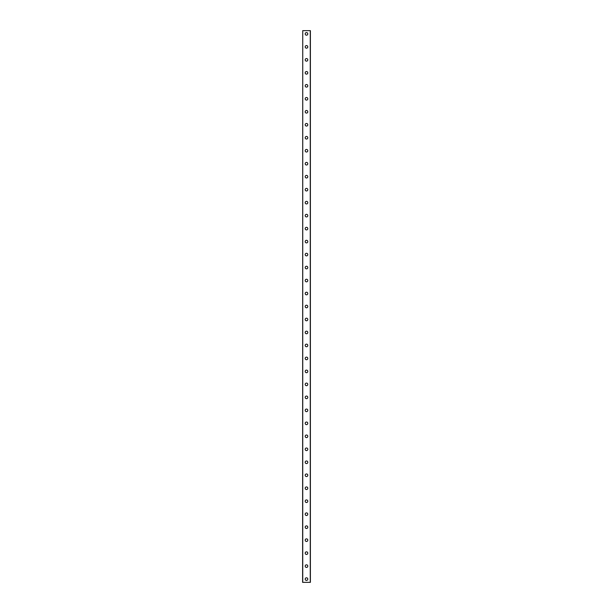 <?xml version="1.0" encoding="UTF-8"?>
<svg xmlns="http://www.w3.org/2000/svg" width="613" height="613" viewBox="0 0 613 613"><rect width="100%" height="100%" fill="white"/><g stroke="black" fill="none" stroke-linecap="round" stroke-linejoin="round"><path stroke-width="0.92" d="M305.205 579.101A1.295 1.295 0 0 1 306.5 577.806A1.295 1.295 0 0 1 307.795 579.101A1.295 1.295 0 0 1 306.5 580.404A1.295 1.295 0 0 1 305.205 579.101M305.205 566.121A1.295 1.295 0 0 1 306.5 564.826A1.295 1.295 0 0 1 307.795 566.121A1.295 1.295 0 0 1 306.5 567.423A1.295 1.295 0 0 1 305.205 566.121M305.205 553.141A1.295 1.295 0 0 1 306.5 551.846A1.295 1.295 0 0 1 307.795 553.141A1.295 1.295 0 0 1 306.5 554.443A1.295 1.295 0 0 1 305.205 553.141M305.205 540.16A1.295 1.295 0 0 1 306.5 538.865A1.295 1.295 0 0 1 307.795 540.16A1.295 1.295 0 0 1 306.5 541.463A1.295 1.295 0 0 1 305.205 540.16M305.205 527.18A1.295 1.295 0 0 1 306.5 525.885A1.295 1.295 0 0 1 307.795 527.18A1.295 1.295 0 0 1 306.5 528.475A1.295 1.295 0 0 1 305.205 527.18M305.205 514.2A1.295 1.295 0 0 1 306.5 512.897A1.295 1.295 0 0 1 307.795 514.2A1.295 1.295 0 0 1 306.5 515.495A1.295 1.295 0 0 1 305.205 514.2M305.205 501.219A1.295 1.295 0 0 1 306.5 499.917A1.295 1.295 0 0 1 307.795 501.219A1.295 1.295 0 0 1 306.5 502.514A1.295 1.295 0 0 1 305.205 501.219M305.205 488.239A1.295 1.295 0 0 1 306.5 486.937A1.295 1.295 0 0 1 307.795 488.239A1.295 1.295 0 0 1 306.5 489.534A1.295 1.295 0 0 1 305.205 488.239M305.205 475.259A1.295 1.295 0 0 1 306.5 473.956A1.295 1.295 0 0 1 307.795 475.259A1.295 1.295 0 0 1 306.5 476.554A1.295 1.295 0 0 1 305.205 475.259M305.205 462.271A1.295 1.295 0 0 1 306.5 460.976A1.295 1.295 0 0 1 307.795 462.271A1.295 1.295 0 0 1 306.5 463.574A1.295 1.295 0 0 1 305.205 462.271M305.205 449.291A1.295 1.295 0 0 1 306.5 447.996A1.295 1.295 0 0 1 307.795 449.291A1.295 1.295 0 0 1 306.5 450.593A1.295 1.295 0 0 1 305.205 449.291M305.205 436.31A1.295 1.295 0 0 1 306.5 435.015A1.295 1.295 0 0 1 307.795 436.31A1.295 1.295 0 0 1 306.5 437.613A1.295 1.295 0 0 1 305.205 436.31M305.205 423.33A1.295 1.295 0 0 1 306.5 422.035A1.295 1.295 0 0 1 307.795 423.33A1.295 1.295 0 0 1 306.5 424.625A1.295 1.295 0 0 1 305.205 423.33M305.205 410.35A1.295 1.295 0 0 1 306.5 409.055A1.295 1.295 0 0 1 307.795 410.35A1.295 1.295 0 0 1 306.5 411.645A1.295 1.295 0 0 1 305.205 410.35M305.205 397.37A1.295 1.295 0 0 1 306.5 396.067A1.295 1.295 0 0 1 307.795 397.37A1.295 1.295 0 0 1 306.5 398.665A1.295 1.295 0 0 1 305.205 397.37M305.205 384.389A1.295 1.295 0 0 1 306.5 383.087A1.295 1.295 0 0 1 307.795 384.389A1.295 1.295 0 0 1 306.5 385.684A1.295 1.295 0 0 1 305.205 384.389M305.205 371.409A1.295 1.295 0 0 1 306.5 370.106A1.295 1.295 0 0 1 307.795 371.409A1.295 1.295 0 0 1 306.5 372.704A1.295 1.295 0 0 1 305.205 371.409M305.205 358.421A1.295 1.295 0 0 1 306.5 357.126A1.295 1.295 0 0 1 307.795 358.421A1.295 1.295 0 0 1 306.5 359.724A1.295 1.295 0 0 1 305.205 358.421M305.205 345.441A1.295 1.295 0 0 1 306.5 344.146A1.295 1.295 0 0 1 307.795 345.441A1.295 1.295 0 0 1 306.5 346.743A1.295 1.295 0 0 1 305.205 345.441M305.205 332.461A1.295 1.295 0 0 1 306.5 331.166A1.295 1.295 0 0 1 307.795 332.461A1.295 1.295 0 0 1 306.5 333.763A1.295 1.295 0 0 1 305.205 332.461M305.205 319.48A1.295 1.295 0 0 1 306.5 318.185A1.295 1.295 0 0 1 307.795 319.48A1.295 1.295 0 0 1 306.5 320.783A1.295 1.295 0 0 1 305.205 319.48M305.205 306.5A1.295 1.295 0 0 1 306.5 305.205A1.295 1.295 0 0 1 307.795 306.5A1.295 1.295 0 0 1 306.5 307.795A1.295 1.295 0 0 1 305.205 306.5M305.205 293.52A1.295 1.295 0 0 1 306.5 292.217A1.295 1.295 0 0 1 307.795 293.52A1.295 1.295 0 0 1 306.5 294.815A1.295 1.295 0 0 1 305.205 293.52M305.205 280.539A1.295 1.295 0 0 1 306.5 279.237A1.295 1.295 0 0 1 307.795 280.539A1.295 1.295 0 0 1 306.5 281.834A1.295 1.295 0 0 1 305.205 280.539M305.205 267.559A1.295 1.295 0 0 1 306.5 266.257A1.295 1.295 0 0 1 307.795 267.559A1.295 1.295 0 0 1 306.5 268.854A1.295 1.295 0 0 1 305.205 267.559M305.205 254.579A1.295 1.295 0 0 1 306.5 253.276A1.295 1.295 0 0 1 307.795 254.579A1.295 1.295 0 0 1 306.5 255.874A1.295 1.295 0 0 1 305.205 254.579M305.205 241.591A1.295 1.295 0 0 1 306.5 240.296A1.295 1.295 0 0 1 307.795 241.591A1.295 1.295 0 0 1 306.5 242.894A1.295 1.295 0 0 1 305.205 241.591M305.205 228.611A1.295 1.295 0 0 1 306.5 227.316A1.295 1.295 0 0 1 307.795 228.611A1.295 1.295 0 0 1 306.5 229.913A1.295 1.295 0 0 1 305.205 228.611M305.205 215.63A1.295 1.295 0 0 1 306.5 214.335A1.295 1.295 0 0 1 307.795 215.63A1.295 1.295 0 0 1 306.5 216.933A1.295 1.295 0 0 1 305.205 215.63M305.205 202.65A1.295 1.295 0 0 1 306.5 201.355A1.295 1.295 0 0 1 307.795 202.65A1.295 1.295 0 0 1 306.5 203.945A1.295 1.295 0 0 1 305.205 202.65M305.205 189.67A1.295 1.295 0 0 1 306.5 188.375A1.295 1.295 0 0 1 307.795 189.67A1.295 1.295 0 0 1 306.5 190.965A1.295 1.295 0 0 1 305.205 189.67M305.205 176.69A1.295 1.295 0 0 1 306.5 175.387A1.295 1.295 0 0 1 307.795 176.69A1.295 1.295 0 0 1 306.5 177.985A1.295 1.295 0 0 1 305.205 176.69M305.205 163.709A1.295 1.295 0 0 1 306.5 162.407A1.295 1.295 0 0 1 307.795 163.709A1.295 1.295 0 0 1 306.5 165.004A1.295 1.295 0 0 1 305.205 163.709M305.205 150.729A1.295 1.295 0 0 1 306.5 149.426A1.295 1.295 0 0 1 307.795 150.729A1.295 1.295 0 0 1 306.5 152.024A1.295 1.295 0 0 1 305.205 150.729M305.205 137.741A1.295 1.295 0 0 1 306.5 136.446A1.295 1.295 0 0 1 307.795 137.741A1.295 1.295 0 0 1 306.5 139.044A1.295 1.295 0 0 1 305.205 137.741M305.205 124.761A1.295 1.295 0 0 1 306.5 123.466A1.295 1.295 0 0 1 307.795 124.761A1.295 1.295 0 0 1 306.5 126.063A1.295 1.295 0 0 1 305.205 124.761M305.205 111.781A1.295 1.295 0 0 1 306.5 110.486A1.295 1.295 0 0 1 307.795 111.781A1.295 1.295 0 0 1 306.5 113.083A1.295 1.295 0 0 1 305.205 111.781M305.205 98.8A1.295 1.295 0 0 1 306.5 97.505A1.295 1.295 0 0 1 307.795 98.8A1.295 1.295 0 0 1 306.5 100.103A1.295 1.295 0 0 1 305.205 98.8M305.205 85.82A1.295 1.295 0 0 1 306.5 84.525A1.295 1.295 0 0 1 307.795 85.82A1.295 1.295 0 0 1 306.5 87.115A1.295 1.295 0 0 1 305.205 85.82M305.205 72.84A1.295 1.295 0 0 1 306.5 71.537A1.295 1.295 0 0 1 307.795 72.84A1.295 1.295 0 0 1 306.5 74.135A1.295 1.295 0 0 1 305.205 72.84M305.205 59.859A1.295 1.295 0 0 1 306.5 58.557A1.295 1.295 0 0 1 307.795 59.859A1.295 1.295 0 0 1 306.5 61.154A1.295 1.295 0 0 1 305.205 59.859M305.205 46.879A1.295 1.295 0 0 1 306.5 45.577A1.295 1.295 0 0 1 307.795 46.879A1.295 1.295 0 0 1 306.5 48.174A1.295 1.295 0 0 1 305.205 46.879M305.205 33.899A1.295 1.295 0 0 1 306.5 32.596A1.295 1.295 0 0 1 307.795 33.899A1.295 1.295 0 0 1 306.5 35.194A1.295 1.295 0 0 1 305.205 33.899M302.738 30.65L302.607 582.35L310.393 582.35L310.393 30.65L302.738 30.65L302.738 582.35M310.262 30.65L310.262 582.35"/></g></svg>

